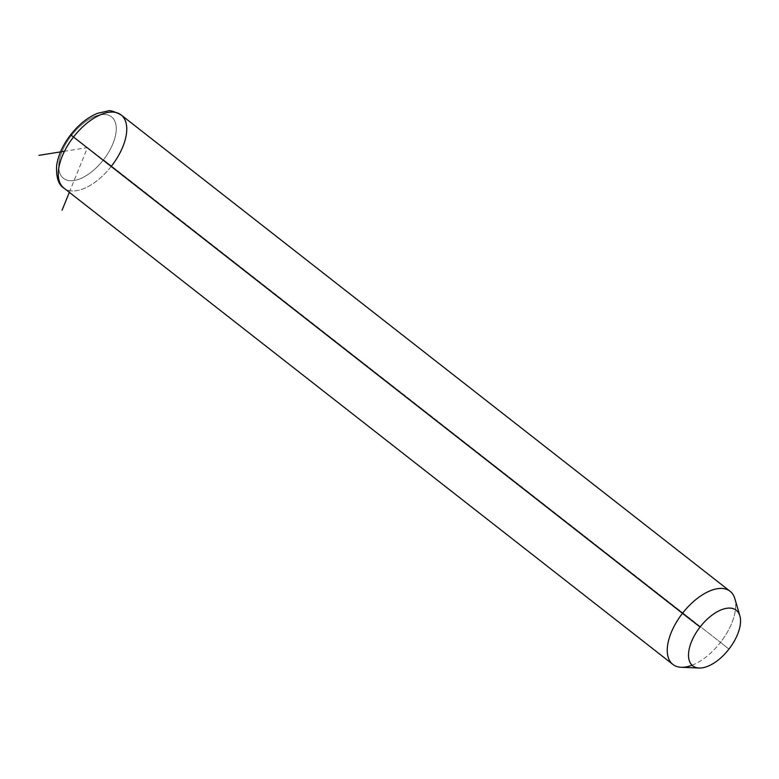 <?xml version="1.0" encoding="UTF-8"?>
<svg xmlns="http://www.w3.org/2000/svg" width="779" height="779" viewBox="0 0 779 779"><rect width="100%" height="100%" fill="white"/><g stroke="black" fill="none" stroke-linecap="round" stroke-linejoin="round"><path stroke-width="0.58" stroke-dasharray="3.9 2.92" d="M734.86 598.671A46.438 23.915 -52 0 1 720.497 642.373L728.969 649.092L720.497 642.373A46.438 23.915 -52 0 1 681.187 667.282M111.533 166.024A46.438 23.915 -52 0 1 63.907 188.09A46.438 23.915 128 0 0 111.533 166.024L720.497 642.373L103.471 159.783A39.008 20.088 128 0 0 111.436 116.792A39.008 20.088 128 0 0 71.532 135.4A39.008 20.088 128 0 0 63.566 178.391A39.008 20.088 128 0 0 103.471 159.783L111.533 166.024A46.438 23.915 -52 0 0 121.135 114.941M692.044 665.217A46.438 23.915 128 0 0 720.497 642.373A46.438 23.915 128 0 0 730.098 591.29M71.532 135.4A39.008 20.088 -52 0 1 111.436 116.792A39.008 20.088 -52 0 1 103.471 159.783A39.008 20.088 -52 0 1 63.566 178.391A39.008 20.088 -52 0 1 71.532 135.4L70.685 134.767M69.331 192.335L87.501 147.591L64.482 151.262M87.501 147.591L137.669 186.833"/><path stroke-width="1.17" d="M699.094 668.012L681.187 667.282A46.438 23.915 -52 0 1 682.472 613.355L700.068 627.037A35.289 18.18 128 0 0 699.094 668.012A35.289 18.18 128 0 0 728.969 649.092A35.289 18.18 128 0 0 739.884 615.877A35.289 18.18 128 0 0 700.068 627.037L682.472 613.355A46.438 23.915 -52 0 1 734.86 598.671L739.884 615.877M700.068 627.037A35.289 18.18 -52 0 1 736.174 610.2A35.289 18.18 -52 0 1 728.969 649.092A35.289 18.18 -52 0 1 692.862 665.928A35.289 18.18 -52 0 1 700.068 627.037M111.533 166.024A46.438 23.915 128 0 0 121.135 114.941A46.438 23.915 128 0 0 73.508 137.007A46.438 23.915 -52 0 1 121.135 114.941L730.098 591.29A46.438 23.915 128 0 0 682.472 613.355L73.508 137.007A46.438 23.915 128 0 0 63.907 188.09A46.438 23.915 -52 0 1 73.508 137.007L682.472 613.355A46.438 23.915 128 0 0 672.881 664.438A46.438 23.915 128 0 0 692.044 665.217M73.508 137.007L70.685 134.767L73.508 137.007M71.532 135.4L70.685 134.767C62.914 144.865 58.24 155.079 56.663 165.43C56.03 177.31 58.444 184.857 63.907 188.09L672.881 664.438M64.482 151.262L38.95 155.342M69.331 192.335L62.077 210.203M121.135 114.941C114.026 111.309 109.615 109.985 107.891 110.988L97.511 113.315C87.657 117.395 78.708 124.552 70.685 134.767"/></g></svg>
